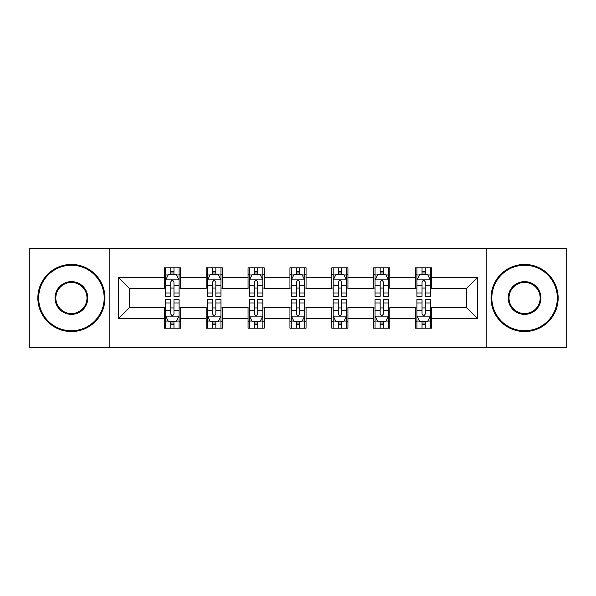 <?xml version="1.0" encoding="UTF-8"?>
<svg xmlns="http://www.w3.org/2000/svg" width="596" height="596" viewBox="0 0 596 596"><rect width="100%" height="100%" fill="white"/><g stroke="black" fill="none" stroke-linecap="round" stroke-linejoin="round"><path stroke-width="0.89" d="M486.194 347.669L566.2 347.669L566.2 248.331L486.194 248.331L486.194 347.669L109.806 347.669L109.806 248.331L29.8 248.331L29.8 347.669L109.806 347.669M486.194 248.331L109.806 248.331M431.698 277.594L431.698 267.798L415.591 267.798L415.591 277.594L389.814 277.594L389.814 267.798L373.707 267.798L373.707 277.594L347.937 277.594L347.937 267.798L331.83 267.798L331.83 277.594L306.053 277.594L306.053 267.798L289.947 267.798L289.947 277.594L264.17 277.594L264.17 267.798L248.063 267.798L248.063 277.594L222.293 277.594L222.293 267.798L206.186 267.798L206.186 277.594L180.409 277.594L180.409 267.798L164.302 267.798L164.302 277.594L118.664 277.594L118.664 318.406L129.399 307.663L164.302 307.663L164.302 328.202L180.409 328.202L180.409 307.663L206.186 307.663L206.186 328.202L222.293 328.202L222.293 307.663L248.063 307.663L248.063 328.202L264.17 328.202L264.17 307.663L289.947 307.663L289.947 328.202L306.053 328.202L306.053 307.663L331.83 307.663L331.83 328.202L347.937 328.202L347.937 307.663L373.707 307.663L373.707 328.202L389.814 328.202L389.814 307.663L415.591 307.663L415.591 328.202L431.698 328.202L431.698 307.663L466.601 307.663L466.601 288.337L431.698 288.337L431.698 277.594L477.336 277.594L477.336 318.406L431.698 318.406M415.591 318.406L389.814 318.406M373.707 318.406L347.937 318.406M331.83 318.406L306.053 318.406M289.947 318.406L264.17 318.406M248.063 318.406L222.293 318.406M206.186 318.406L180.409 318.406M164.302 318.406L118.664 318.406M415.591 277.594L415.591 288.337L389.814 288.337L389.814 277.594M373.707 277.594L373.707 288.337L347.937 288.337L347.937 277.594M331.83 277.594L331.83 288.337L306.053 288.337L306.053 277.594M289.947 277.594L289.947 288.337L264.17 288.337L264.17 277.594M248.063 277.594L248.063 288.337L222.293 288.337L222.293 277.594M206.186 277.594L206.186 288.337L180.409 288.337L180.409 277.594M164.302 277.594L164.302 288.337L129.399 288.337L118.664 277.594M129.399 288.337L129.399 307.663M477.336 318.406L466.601 307.663M466.601 288.337L477.336 277.594M164.302 274.51L165.643 274.51M170.747 274.51L173.965 274.51M179.068 274.51L180.409 274.51M164.302 288.069L165.643 288.069M170.747 288.069L173.965 288.069M179.068 288.069L180.409 288.069M164.302 307.931L165.643 307.931M170.747 307.931L173.965 307.931M179.068 307.931L180.409 307.931M164.302 321.49L165.643 321.49M170.747 321.49L173.965 321.49M179.068 321.49L180.409 321.49M206.186 307.931L207.527 307.931M212.63 307.931L215.849 307.931M220.952 307.931L222.293 307.931M206.186 321.49L207.527 321.49M212.63 321.49L215.849 321.49M220.952 321.49L222.293 321.49M206.186 274.51L207.527 274.51M212.63 274.51L215.849 274.51M220.952 274.51L222.293 274.51M206.186 288.069L207.527 288.069M212.63 288.069L215.849 288.069M220.952 288.069L222.293 288.069M248.063 307.931L249.404 307.931M254.507 307.931L257.733 307.931M262.829 307.931L264.17 307.931M248.063 321.49L249.404 321.49M254.507 321.49L257.733 321.49M262.829 321.49L264.17 321.49M248.063 274.51L249.404 274.51M254.507 274.51L257.733 274.51M262.829 274.51L264.17 274.51M248.063 288.069L249.404 288.069M254.507 288.069L257.733 288.069M262.829 288.069L264.17 288.069M289.947 307.931L291.288 307.931M296.391 307.931L299.609 307.931M304.712 307.931L306.053 307.931M289.947 321.49L291.288 321.49M296.391 321.49L299.609 321.49M304.712 321.49L306.053 321.49M289.947 274.51L291.288 274.51M296.391 274.51L299.609 274.51M304.712 274.51L306.053 274.51M289.947 288.069L291.288 288.069M296.391 288.069L299.609 288.069M304.712 288.069L306.053 288.069M331.83 307.931L333.171 307.931M338.267 307.931L341.493 307.931M346.596 307.931L347.937 307.931M331.83 321.49L333.171 321.49M338.267 321.49L341.493 321.49M346.596 321.49L347.937 321.49M331.83 274.51L333.171 274.51M338.267 274.51L341.493 274.51M346.596 274.51L347.937 274.51M331.83 288.069L333.171 288.069M338.267 288.069L341.493 288.069M346.596 288.069L347.937 288.069M373.707 307.931L375.048 307.931M380.151 307.931L383.37 307.931M388.473 307.931L389.814 307.931M373.707 321.49L375.048 321.49M380.151 321.49L383.37 321.49M388.473 321.49L389.814 321.49M373.707 274.51L375.048 274.51M380.151 274.51L383.37 274.51M388.473 274.51L389.814 274.51M373.707 288.069L375.048 288.069M380.151 288.069L383.37 288.069M388.473 288.069L389.814 288.069M415.591 307.931L416.932 307.931M422.035 307.931L425.253 307.931M430.357 307.931L431.698 307.931M415.591 321.49L416.932 321.49M422.035 321.49L425.253 321.49M430.357 321.49L431.698 321.49M415.591 274.51L416.932 274.51M422.035 274.51L425.253 274.51M430.357 274.51L431.698 274.51M415.591 288.069L416.932 288.069M422.035 288.069L425.253 288.069M430.357 288.069L431.698 288.069M173.965 271.284L170.747 271.284M179.068 293.023L173.965 293.023L173.965 296.391L179.068 296.391L179.068 280.016L176.386 274.644L168.333 274.644L165.643 280.016L165.643 296.391L170.747 296.391L170.747 293.023L165.643 293.023M165.643 280.016L165.643 267.798M179.068 280.016L179.068 267.798M170.747 274.644L170.747 267.798M173.965 267.798L173.965 274.644M173.965 293.023L173.965 282.027C172.892 279.956 171.819 279.956 170.747 282.027L170.747 293.023M170.747 324.716L173.965 324.716M165.643 302.977L170.747 302.977L170.747 299.609L165.643 299.609L165.643 315.984L168.333 321.356L176.386 321.356L179.068 315.984L179.068 299.609L173.965 299.609L173.965 302.977L179.068 302.977M179.068 315.984L179.068 328.202M165.643 315.984L165.643 328.202M173.965 321.356L173.965 328.202M170.747 328.202L170.747 321.356M170.747 302.977L170.747 313.973C171.819 316.044 172.892 316.044 173.965 313.973L173.965 302.977M71.416 265.25A32.75 32.75 0 0 0 38.658 298A32.75 32.75 0 0 0 71.416 330.75A32.75 32.75 0 0 0 104.166 298A32.75 32.75 0 0 0 71.416 265.25M71.416 331.562A33.562 33.562 0 0 1 37.853 298A33.562 33.562 0 0 1 71.416 264.438A33.562 33.562 0 0 1 104.971 298A33.562 33.562 0 0 1 71.416 331.562M71.416 281.625A16.375 16.375 0 0 1 87.791 298A16.375 16.375 0 0 1 71.416 314.375A16.375 16.375 0 0 1 55.033 298A16.375 16.375 0 0 1 71.416 281.625M71.416 313.57A15.57 15.57 0 0 0 86.986 298A15.57 15.57 0 0 0 71.416 282.43A15.57 15.57 0 0 0 55.838 298A15.57 15.57 0 0 0 71.416 313.57M524.584 265.25A32.75 32.75 0 0 0 491.834 298A32.75 32.75 0 0 0 524.584 330.75A32.75 32.75 0 0 0 557.342 298A32.75 32.75 0 0 0 524.584 265.25M524.584 331.562A33.562 33.562 0 0 1 491.03 298A33.562 33.562 0 0 1 524.584 264.438A33.562 33.562 0 0 1 558.147 298A33.562 33.562 0 0 1 524.584 331.562M524.584 281.625A16.375 16.375 0 0 1 540.967 298A16.375 16.375 0 0 1 524.584 314.375A16.375 16.375 0 0 1 508.209 298A16.375 16.375 0 0 1 524.584 281.625M524.584 313.57A15.57 15.57 0 0 0 540.162 298A15.57 15.57 0 0 0 524.584 282.43A15.57 15.57 0 0 0 509.014 298A15.57 15.57 0 0 0 524.584 313.57M215.849 271.284L212.63 271.284M220.952 293.023L215.849 293.023L215.849 296.391L220.952 296.391L220.952 280.016L218.263 274.644L210.209 274.644L207.527 280.016L207.527 296.391L212.63 296.391L212.63 293.023L207.527 293.023M207.527 280.016L207.527 267.798M220.952 280.016L220.952 267.798M212.63 274.644L212.63 267.798M215.849 267.798L215.849 274.644M215.849 293.023L215.849 282.027C214.776 279.956 213.703 279.956 212.63 282.027L212.63 293.023M257.733 271.284L254.507 271.284M262.829 293.023L257.733 293.023L257.733 296.391L262.829 296.391L262.829 280.016L260.147 274.644L252.093 274.644L249.404 280.016L249.404 296.391L254.507 296.391L254.507 293.023L249.404 293.023M249.404 280.016L249.404 267.798M262.829 280.016L262.829 267.798M254.507 274.644L254.507 267.798M257.733 267.798L257.733 274.644M257.733 293.023L257.733 282.027C256.66 279.956 255.587 279.956 254.507 282.027L254.507 293.023M212.63 324.716L215.849 324.716M207.527 302.977L212.63 302.977L212.63 299.609L207.527 299.609L207.527 315.984L210.209 321.356L218.263 321.356L220.952 315.984L220.952 299.609L215.849 299.609L215.849 302.977L220.952 302.977M220.952 315.984L220.952 328.202M207.527 315.984L207.527 328.202M215.849 321.356L215.849 328.202M212.63 328.202L212.63 321.356M212.63 302.977L212.63 313.973C213.696 316.044 214.776 316.044 215.849 313.973L215.849 302.977M254.507 324.716L257.733 324.716M249.404 302.977L254.507 302.977L254.507 299.609L249.404 299.609L249.404 315.984L252.093 321.356L260.147 321.356L262.829 315.984L262.829 299.609L257.733 299.609L257.733 302.977L262.829 302.977M262.829 315.984L262.829 328.202M249.404 315.984L249.404 328.202M257.733 321.356L257.733 328.202M254.507 328.202L254.507 321.356M254.507 302.977L254.507 313.973C255.58 316.044 256.652 316.044 257.733 313.973L257.733 302.977M299.609 271.284L296.391 271.284M304.712 293.023L299.609 293.023L299.609 296.391L304.712 296.391L304.712 280.016L302.03 274.644L293.97 274.644L291.288 280.016L291.288 296.391L296.391 296.391L296.391 293.023L291.288 293.023M291.288 280.016L291.288 267.798M304.712 280.016L304.712 267.798M296.391 274.644L296.391 267.798M299.609 267.798L299.609 274.644M299.609 293.023L299.609 282.027C298.536 279.956 297.464 279.956 296.391 282.027L296.391 293.023M341.493 271.284L338.267 271.284M346.596 293.023L341.493 293.023L341.493 296.391L346.596 296.391L346.596 280.016L343.907 274.644L335.853 274.644L333.171 280.016L333.171 296.391L338.267 296.391L338.267 293.023L333.171 293.023M333.171 280.016L333.171 267.798M346.596 280.016L346.596 267.798M338.267 274.644L338.267 267.798M341.493 267.798L341.493 274.644M341.493 293.023L341.493 282.027C340.42 279.956 339.348 279.956 338.267 282.027L338.267 293.023M383.37 271.284L380.151 271.284M388.473 293.023L383.37 293.023L383.37 296.391L388.473 296.391L388.473 280.016L385.791 274.644L377.737 274.644L375.048 280.016L375.048 296.391L380.151 296.391L380.151 293.023L375.048 293.023M375.048 280.016L375.048 267.798M388.473 280.016L388.473 267.798M380.151 274.644L380.151 267.798M383.37 267.798L383.37 274.644M383.37 293.023L383.37 282.027C382.304 279.956 381.224 279.956 380.151 282.027L380.151 293.023M296.391 324.716L299.609 324.716M291.288 302.977L296.391 302.977L296.391 299.609L291.288 299.609L291.288 315.984L293.97 321.356L302.03 321.356L304.712 315.984L304.712 299.609L299.609 299.609L299.609 302.977L304.712 302.977M304.712 315.984L304.712 328.202M291.288 315.984L291.288 328.202M299.609 321.356L299.609 328.202M296.391 328.202L296.391 321.356M296.391 302.977L296.391 313.973C297.464 316.044 298.536 316.044 299.609 313.973L299.609 302.977M338.267 324.716L341.493 324.716M333.171 302.977L338.267 302.977L338.267 299.609L333.171 299.609L333.171 315.984L335.853 321.356L343.907 321.356L346.596 315.984L346.596 299.609L341.493 299.609L341.493 302.977L346.596 302.977M346.596 315.984L346.596 328.202M333.171 315.984L333.171 328.202M341.493 321.356L341.493 328.202M338.267 328.202L338.267 321.356M338.267 302.977L338.267 313.973C339.34 316.044 340.413 316.044 341.493 313.973L341.493 302.977M380.151 324.716L383.37 324.716M375.048 302.977L380.151 302.977L380.151 299.609L375.048 299.609L375.048 315.984L377.737 321.356L385.791 321.356L388.473 315.984L388.473 299.609L383.37 299.609L383.37 302.977L388.473 302.977M388.473 315.984L388.473 328.202M375.048 315.984L375.048 328.202M383.37 321.356L383.37 328.202M380.151 328.202L380.151 321.356M380.151 302.977L380.151 313.973C381.224 316.044 382.297 316.044 383.37 313.973L383.37 302.977M425.253 271.284L422.035 271.284M430.357 293.023L425.253 293.023L425.253 296.391L430.357 296.391L430.357 280.016L427.667 274.644L419.614 274.644L416.932 280.016L416.932 296.391L422.035 296.391L422.035 293.023L416.932 293.023M416.932 280.016L416.932 267.798M430.357 280.016L430.357 267.798M422.035 274.644L422.035 267.798M425.253 267.798L425.253 274.644M425.253 293.023L425.253 282.027C424.181 279.956 423.108 279.956 422.035 282.027L422.035 293.023M422.035 324.716L425.253 324.716M416.932 302.977L422.035 302.977L422.035 299.609L416.932 299.609L416.932 315.984L419.614 321.356L427.667 321.356L430.357 315.984L430.357 299.609L425.253 299.609L425.253 302.977L430.357 302.977M430.357 315.984L430.357 328.202M416.932 315.984L416.932 328.202M425.253 321.356L425.253 328.202M422.035 328.202L422.035 321.356M422.035 302.977L422.035 313.973C423.108 316.044 424.181 316.044 425.253 313.973L425.253 302.977M179.001 279.882L165.71 279.882M165.643 274.965L168.169 274.965M176.543 274.965L179.068 274.965M170.747 285.827L165.643 285.827M179.068 285.827L173.965 285.827M173.965 272.998L170.747 272.998M165.71 316.118L179.001 316.118M179.068 321.035L176.543 321.035M168.169 321.035L165.643 321.035M173.965 310.173L179.068 310.173M165.643 310.173L170.747 310.173M170.747 323.002L173.965 323.002M220.885 279.882L207.594 279.882M207.527 274.965L210.053 274.965M218.427 274.965L220.952 274.965M212.63 285.827L207.527 285.827M220.952 285.827L215.849 285.827M215.849 272.998L212.63 272.998M262.762 279.882L249.471 279.882M249.404 274.965L251.929 274.965M260.31 274.965L262.829 274.965M254.507 285.827L249.404 285.827M262.829 285.827L257.733 285.827M257.733 272.998L254.507 272.998M207.594 316.118L220.885 316.118M220.952 321.035L218.427 321.035M210.053 321.035L207.527 321.035M215.849 310.173L220.952 310.173M207.527 310.173L212.63 310.173M212.63 323.002L215.849 323.002M249.471 316.118L262.762 316.118M262.829 321.035L260.31 321.035M251.929 321.035L249.404 321.035M257.733 310.173L262.829 310.173M249.404 310.173L254.507 310.173M254.507 323.002L257.733 323.002M304.645 279.882L291.355 279.882M291.288 274.965L293.813 274.965M302.187 274.965L304.712 274.965M296.391 285.827L291.288 285.827M304.712 285.827L299.609 285.827M299.609 272.998L296.391 272.998M346.529 279.882L333.238 279.882M333.171 274.965L335.69 274.965M344.071 274.965L346.596 274.965M338.267 285.827L333.171 285.827M346.596 285.827L341.493 285.827M341.493 272.998L338.267 272.998M388.406 279.882L375.115 279.882M375.048 274.965L377.573 274.965M385.947 274.965L388.473 274.965M380.151 285.827L375.048 285.827M388.473 285.827L383.37 285.827M383.37 272.998L380.151 272.998M291.355 316.118L304.645 316.118M304.712 321.035L302.187 321.035M293.813 321.035L291.288 321.035M299.609 310.173L304.712 310.173M291.288 310.173L296.391 310.173M296.391 323.002L299.609 323.002M333.238 316.118L346.529 316.118M346.596 321.035L344.071 321.035M335.69 321.035L333.171 321.035M341.493 310.173L346.596 310.173M333.171 310.173L338.267 310.173M338.267 323.002L341.493 323.002M375.115 316.118L388.406 316.118M388.473 321.035L385.947 321.035M377.573 321.035L375.048 321.035M383.37 310.173L388.473 310.173M375.048 310.173L380.151 310.173M380.151 323.002L383.37 323.002M430.29 279.882L416.999 279.882M416.932 274.965L419.457 274.965M427.831 274.965L430.357 274.965M422.035 285.827L416.932 285.827M430.357 285.827L425.253 285.827M425.253 272.998L422.035 272.998M416.999 316.118L430.29 316.118M430.357 321.035L427.831 321.035M419.457 321.035L416.932 321.035M425.253 310.173L430.357 310.173M416.932 310.173L422.035 310.173M422.035 323.002L425.253 323.002"/></g></svg>

